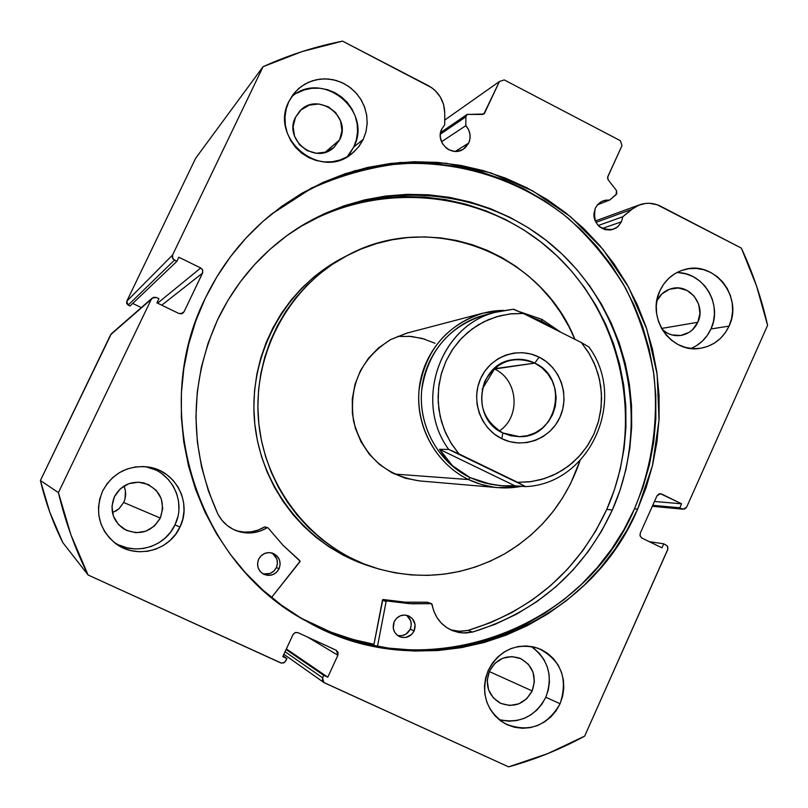 <?xml version="1.0" encoding="UTF-8"?>
<svg xmlns="http://www.w3.org/2000/svg" width="808" height="808" viewBox="0 0 808 808"><rect width="100%" height="100%" fill="white"/><g stroke="black" fill="none" stroke-linecap="round" stroke-linejoin="round"><path stroke-width="1.21" d="M440.33 134.209L465.873 116.827L466.145 115.584L440.471 133.108L467.226 114.372L482.184 114.483L484.366 113.554L499.445 81.507L504.253 79.921L620.312 140.673L621.998 145.612L607.525 177.497L608.141 179.851L616.484 190.516L616.817 193.768L609.687 200.051L597.455 204.818L609.687 200.051L605.293 200.212L601.172 201.758L597.728 204.525L595.254 208.272L597.354 204.949L600.223 202.343L602.95 200.899L609.687 200.051L616.12 194.647L616.484 190.516L608.141 179.851L607.757 176.71L621.998 145.612L620.312 140.673L504.253 79.921L499.445 81.507L444.723 120.079L499.445 81.507L483.82 114.029L467.115 114.443L465.873 116.827L440.33 134.209M468.721 143.046L463.196 149.278C451.44 157.378 434.916 141.925 441.703 129.118L444.703 124.876L441.703 129.118L440.289 134.865L440.431 137.875L442.4 143.561L446.329 148.117L448.844 149.732L454.51 151.349L457.429 151.288L462.913 149.44L465.256 147.723L468.721 143.046L470.004 138.623L469.933 133.977L468.499 129.522L465.832 125.674L465.873 116.827L465.832 125.674C470.306 130.957 471.266 136.754 468.721 143.046L455.298 151.389L468.721 143.046M621.473 221.786L618.08 226.472L613.181 229.381C598.597 230.24 592.617 223.2 595.254 208.272L593.89 213.948L594.031 216.918L594.728 219.806L597.657 224.927L599.768 226.957L604.889 229.593L610.535 230.007L615.847 228.139L618.12 226.432L621.473 221.786L622.786 216.766L634.563 207.222L638.047 205.404L645.602 203.434L649.521 203.303L657.247 204.788L741.37 248.127L756.561 286.032L767.6 325.351L686.659 507.101L684.689 509L682.023 508.878L679.811 507.798L681.588 503.808L661.661 494.031L658.975 493.91L656.995 495.809L640.259 533.219L640.138 536.047L641.946 538.118L661.974 547.834L663.762 543.814L667.075 545.743L667.782 546.965L667.66 549.773L584.659 736.139L547.561 753.672L508.596 766.863L324.382 682.81L322.453 680.69L322.594 677.771L323.715 675.326L327.796 677.185L337.906 655.237L338.047 652.329L336.118 650.208L298.031 632.684L295.142 632.593L293.001 634.603L282.78 656.621L286.891 658.5L285.759 660.944L283.608 662.964L280.709 662.883L88.092 574.993L70.882 534.714L58.418 492.607L151.308 299.263L153.52 297.314L156.479 297.506L158.923 298.687L156.934 302.849L178.932 313.514L181.881 313.696L184.062 311.747L202.545 273.124L202.687 270.185L200.717 267.973L178.831 257.237L176.841 261.378L174.397 260.186L172.417 257.964L172.569 255.025L263.055 66.71L302.162 51.55L342.562 41.137L431.775 87.769L435.027 90.425L440.31 96.98L443.642 104.717L444.754 113.029L444.703 124.876L444.754 113.029C444.309 100.808 438.784 91.657 428.2 85.577L342.562 41.137C315.201 46.521 288.698 55.045 263.055 66.71L172.569 255.025L126.785 301.202L195.657 158.257L263.055 66.71L195.657 158.257L126.785 301.202L128.169 305.101L126.674 303.424L126.785 301.202L172.569 255.025L172.801 258.742L176.841 261.378L130.017 305.99L128.169 305.101L174.397 260.186L128.169 305.101L130.017 305.99L176.841 261.378L178.831 257.237L200.717 267.973L157.611 303.172L200.717 267.973L202.525 269.791L202.707 272.72L184.062 311.747L180.82 313.898L184.062 311.747L182.739 313.272L178.932 313.514L156.934 302.849L158.923 298.687L156.479 297.506L152.237 298.051L151.308 299.263L58.418 492.607L40.4 480.497L111.342 333.775L151.308 299.263L110.656 334.684L40.4 480.497C45.49 502.081 52.944 522.766 62.782 542.562L49.803 512.201L40.4 480.497L58.418 492.607C65.165 521.281 75.053 548.743 88.092 574.993L281.507 663.146L284.709 662.308L286.891 658.5L283.154 655.833L286.891 658.5L282.78 656.621L293.203 634.219L295.546 632.462L298.031 632.684L336.451 650.379L337.906 655.237L327.796 677.185L286.355 648.915L327.796 677.185L323.715 675.326L286.072 649.531L323.715 675.326L322.594 677.771L285.062 651.702L322.594 677.771L323.796 682.477L508.596 766.863C535.189 759.5 560.54 749.258 584.659 736.139L667.913 548.996L667.206 545.895L663.762 543.814L649.299 541.683L663.762 543.814L661.974 547.834L641.602 537.926L640.017 535.643L640.259 533.219L656.995 495.809L660.419 493.698L681.588 503.808L654.47 501.465L681.588 503.808L679.811 507.798L652.753 505.303L679.811 507.798L682.023 508.878L652.389 506.111L683.184 509.212L686.659 507.101L767.6 325.351C761.611 298.667 752.874 272.932 741.37 248.127L660.894 206.363C653.854 202.848 646.683 202.364 639.38 204.879L631.361 209.535L622.786 216.766L621.473 221.786L602.172 228.512L621.473 221.786M306.323 621.13C424.644 688.961 583.538 630.735 634.492 508.828L637.653 509.141C586.356 631.957 426.079 690.396 307.131 621.584C196.99 563.883 148.258 411.454 205.282 298.253L195.869 320.786L188.698 344.198L183.86 368.256L181.406 392.708L181.366 417.322L183.739 441.814L188.506 465.953L195.607 489.476L204.969 512.151L216.493 533.735L230.058 554.025L245.511 572.801L262.681 589.89L281.406 605.111L301.465 618.342L322.665 629.452L344.784 638.33L367.589 644.925L390.86 649.167L414.363 651.036L437.865 650.541L461.136 647.693L483.972 642.542L506.131 635.149L527.432 625.594L547.673 613.999L566.671 600.465L584.265 585.144L600.283 568.175L614.595 549.743L627.089 529.998L637.653 509.141L646.198 487.355L652.652 464.853L656.965 441.835L659.096 418.494L659.035 395.051L656.793 371.71L652.369 348.692L645.814 326.2L637.189 304.424L626.553 283.568L614.009 263.822L599.647 245.379L583.618 228.401L566.034 213.039L547.056 199.465L526.856 187.799L505.616 178.174L483.517 170.67L460.782 165.398L437.593 162.398L414.191 161.741L390.789 163.418L367.62 167.458L344.895 173.831L322.867 182.487L301.738 193.354L281.719 206.333L263.044 221.331L245.885 238.188L230.431 256.752L216.847 276.841L205.282 298.253C221.453 264.782 243.753 236.572 272.185 213.605L311.393 188.042L354.54 170.821L399.95 162.479L445.895 163.206L490.688 172.841L532.735 190.93L570.549 216.716L602.869 249.207L628.594 287.204L646.885 329.361L657.136 374.195L659.015 420.16L652.46 465.671L637.653 509.141L634.492 508.828C652.127 466.479 658.773 420.433 653.914 374.72C648.642 344.521 639.219 315.696 625.634 288.244C609.848 262.024 590.658 238.643 568.054 218.099C520.483 179.901 459.853 160.156 398.607 163.812C368.094 167.599 338.734 175.972 310.524 188.931L271.468 214.191M498.99 719.564C519.726 724.019 535.33 716.585 545.814 697.264L560.085 703.728C546.965 726.422 528.674 733.098 505.182 723.736C485.921 710.878 480.275 693.082 488.244 670.337L485.608 678.023L484.467 686.063L484.861 694.143L486.769 701.96L490.133 709.192L494.809 715.565L500.617 720.837L507.323 724.806L514.686 727.311L522.392 728.271L530.169 727.655L537.704 725.473L544.713 721.817L550.935 716.847L556.116 710.737L560.085 703.728L562.671 696.092L563.792 688.113L563.398 680.094L561.51 672.347L558.197 665.156L553.581 658.803L547.844 653.531L541.188 649.531L533.876 646.976L526.19 645.956L518.413 646.511L510.848 648.632L503.798 652.238L497.516 657.187L492.264 663.297L488.244 670.337C499.768 649.733 516.433 642.38 538.239 648.299C561.035 659.924 568.317 678.397 560.085 703.728L545.814 697.264L548.339 689.82L549.44 682.043L549.056 674.226L547.208 666.671L543.976 659.651L539.471 653.46L533.856 648.309M113.261 541.653C133.391 556.338 164.943 547.632 174.952 524.887L179.962 527.038C169.407 551.157 135.391 559.651 114.918 542.996C98.677 528.644 94.576 511.343 102.616 491.082L99.748 499.001L98.485 507.313L98.879 515.686L100.919 523.816L104.515 531.371L109.535 538.067L115.786 543.643L123.008 547.875L130.926 550.612L139.239 551.753L147.632 551.258L155.762 549.137L163.327 545.491L170.054 540.451L175.659 534.219L179.962 527.038L182.78 519.17L184.012 510.929L183.618 502.616L181.608 494.557L178.063 487.042L173.104 480.376L166.933 474.801L159.772 470.539L151.904 467.751L143.612 466.549L135.229 466.974L127.068 469.024L119.453 472.63L112.665 477.639L106.979 483.871L102.616 491.082C112.484 473.256 127.513 465.206 147.723 466.933C175.184 470.044 192.506 502.485 179.962 527.038L174.952 524.887L177.699 517.231M690.941 348.46C700.011 344.652 706.687 338.158 710.959 328.967L729.058 326.109C722.968 338.724 713.232 346.147 699.849 348.379C671.195 353.51 646.319 317.857 659.894 290.789L657.369 298.192L656.278 305.99L656.672 313.898L658.52 321.594L661.762 328.775L666.267 335.179L671.862 340.542L678.326 344.673L685.406 347.4L692.83 348.632L700.314 348.319L707.555 346.47L714.302 343.178L720.271 338.562L725.261 332.795L729.058 326.109L731.543 318.746L732.614 310.999L732.22 303.162L730.392 295.526L727.19 288.385L722.736 282.002L717.201 276.639L710.798 272.488L703.758 269.721L696.355 268.428L688.881 268.68L681.609 270.468L674.821 273.71L668.792 278.305L663.752 284.073L659.894 290.789C665.216 279.669 673.609 272.549 685.073 269.418C714.827 260.6 743.34 297.546 729.058 326.109L710.959 328.967L713.393 321.786L714.434 314.231L714.05 306.575L712.262 299.132L709.141 292.163L704.788 285.941L699.385 280.709L693.112 276.659L686.234 273.962L679.003 272.71M347.117 156.843L353.752 147.016L363.277 139.35L358.469 147.086L352.046 153.51C320.837 181.042 268.902 138.522 288.921 101.384L286.184 108.989L284.982 117.049L285.375 125.24L287.345 133.239L290.809 140.743L295.647 147.46L301.647 153.136L308.595 157.53L316.211 160.499L324.2 161.923L332.25 161.752L340.067 159.994L347.329 156.722L353.783 152.056L359.166 146.197L363.277 139.35L365.974 131.785L367.155 123.786L366.761 115.665L364.812 107.727L361.398 100.273L356.621 93.577L350.682 87.91L343.804 83.487L336.239 80.477L328.27 78.992L320.221 79.093L312.383 80.79L305.06 84.012L298.556 88.648L293.102 94.516L288.921 101.384L294.971 92.233L301.121 86.577L308.323 82.355L316.271 79.74L324.624 78.841L333.027 79.679L341.127 82.224L348.601 86.365L355.126 91.93L360.429 98.677L364.307 106.333L366.59 114.574L367.185 123.058L366.064 131.431L363.277 139.35L353.752 147.016L356.389 139.643L357.54 131.845L357.156 123.927L355.257 116.19L351.924 108.928L347.268 102.414L341.471 96.889L334.754 92.577L327.371 89.648L319.604 88.213L311.747 88.314L304.101 89.981L296.97 93.132M339.663 139.834L333.623 147.723C315.292 165.014 283.406 139.754 295.476 117.332L299.637 111.272C317.079 90.991 352.288 116.271 339.663 139.834L325.099 152.338L339.663 139.834L333.997 147.389L325.836 152.106L316.403 153.237L307.141 150.631L299.465 144.652L294.546 136.219L293.142 126.624L295.476 117.332L301.182 109.777L309.393 105.09L318.827 104L328.068 106.646L335.704 112.635L340.582 121.038L341.966 130.583L339.663 139.834M697.819 322.271C694.284 329.593 688.648 333.987 680.902 335.431C673.852 336.36 667.6 334.361 662.156 329.442L667.6 333.28L671.812 334.906L680.679 335.461L689.012 332.421L692.577 329.674L697.819 322.271L661.58 328.452L697.819 322.271C706.242 305.474 689.709 283.669 672.105 288.466C665.196 290.203 660.096 294.364 656.813 300.95L661.934 293.89L669.549 289.214L678.326 287.991L686.931 290.385L694.052 296.031L698.617 304.071L699.94 313.282L697.819 322.271M112.443 512.747L119.069 508.697L123.675 502.475L160.307 518.08C151.308 532.422 139.148 536.047 123.816 528.977C112.524 520.655 109.393 509.909 114.403 496.738C120.937 485.234 130.704 480.619 143.683 482.881C160.226 489.406 165.761 501.142 160.307 518.08L123.675 502.475C126.149 497.021 126.25 491.537 123.988 486.022M532.179 690.931C524.564 704.162 513.868 708.202 500.081 703.061C488.224 695.536 484.679 684.871 489.456 671.074C496.486 658.601 506.596 654.308 519.776 658.207C532.916 665.287 537.047 676.195 532.179 690.931L489.264 671.519L532.179 690.931L526.715 698.718L518.837 703.829L509.727 705.475L500.778 703.394L493.345 697.9L488.587 689.82L487.214 680.397L489.456 671.074L494.961 663.277L502.869 658.187L511.989 656.591L520.918 658.702L528.311 664.216L533.038 672.266L534.391 681.649L532.179 690.931M141.309 307.596L132.714 303.434L141.309 307.596M62.782 542.562L88.092 574.993L62.782 542.562M349.743 153.692L353.752 147.016C373.296 110.625 321.857 69.044 291.355 97.021M696.526 345.632L702.374 341.117L707.242 335.492L710.959 328.967C722.998 304.495 703.212 271.781 676.73 272.619M178.911 509.191L178.528 501.101L176.568 493.244L173.104 485.931L168.276 479.427L162.257 474.003M155.287 469.842L145.602 466.681C171.347 470.963 186.769 501.677 174.952 524.887L170.771 531.886L165.297 537.956L158.742 542.865L151.369 546.41L143.44 548.47L135.269 548.955L127.169 547.844L119.443 545.178M160.307 518.08L154.409 526.038L145.915 531.189L136.108 532.725L126.472 530.401L118.493 524.584L113.393 516.13L111.959 506.353L114.403 496.738L120.342 488.769L128.886 483.649L138.703 482.164L148.298 484.517L156.237 490.355L161.297 498.778L162.721 508.505L160.307 518.08M501.475 720.231L509.01 721.17L516.595 720.574L523.958 718.453L530.795 714.898L536.876 710.05L541.936 704.101L545.814 697.264C553.329 676.205 548.42 659.257 531.078 646.42M482.376 114.483L484.81 112.868L482.376 114.483M125.008 498.788L125.412 491.011L124.462 487.224M115.827 511.111L118.998 508.757L123.675 502.475M161.752 305.182L202.545 273.124L161.752 305.182M659.156 493.839L661.661 494.031L659.156 493.839M307.919 637.229L337.906 655.237L307.919 637.229M320.978 628.523L342.986 637.361L365.681 643.915L388.84 648.147L412.231 650.016L435.623 649.521L458.793 646.683L481.517 641.562L503.576 634.209L524.776 624.705L544.925 613.161L563.832 599.698L581.346 584.457L597.294 567.57L611.545 549.228L623.978 529.583L634.492 508.828L642.996 487.143L649.43 464.751L653.722 441.835L655.844 418.615L655.793 395.284L653.551 372.064L649.147 349.157L642.633 326.765L634.038 305.091L623.453 284.345L610.959 264.701L596.678 246.339L580.71 229.442L563.206 214.171L544.319 200.657L524.21 189.052L503.071 179.467L481.083 172.013L458.439 166.761L435.371 163.792L412.07 163.125L388.779 164.812L365.721 168.832L343.107 175.174L321.18 183.79L300.152 194.597L280.245 207.525M373.932 644.461L362.004 641.976L339.511 635.482L317.716 626.725L304.767 620.261C326.695 631.997 349.753 640.067 373.932 644.461M301.061 618.11L303.293 619.241M598.203 225.523L622.786 216.766L598.203 225.523M595.89 222.392L631.361 209.535L595.89 222.392M441.511 141.774L465.832 125.674L441.511 141.774M407.202 333.027L390.658 339.572L406.737 333.149L483.033 313.13L503.475 310.403C464.62 310.585 428.695 340.461 420.544 380.053C412.171 419.594 433.017 462.58 468.559 479.558C485.628 487.588 503.313 489.84 521.615 486.305L497.981 487.648L493.648 487.163L480.831 484.346L468.559 479.558L394.506 474.054L468.559 479.558C436.35 464.085 415.716 427.26 418.978 390.678C424.816 350.985 446.168 325.139 483.033 313.13M347.773 255.227L332.078 264.549L318.887 274.407L306.697 285.588L295.637 297.96L285.82 311.413L277.366 325.816L270.337 341.037L264.832 356.914L260.883 373.286L258.56 389.991L257.873 406.868L258.833 423.735L261.428 440.431L265.64 456.772L271.407 472.609L278.689 487.779L287.406 502.132L297.455 515.514L308.737 527.806L321.14 538.885L334.532 548.642L348.783 556.985L363.741 563.843L379.255 569.145L395.173 572.852L411.343 574.932L427.604 575.377L443.784 574.195L459.752 571.397L475.336 567.014L490.406 561.106L504.808 553.732L518.413 544.966L531.098 534.906L542.754 523.635L553.268 511.282L562.54 497.95L570.509 483.77L580.023 460.641C566.236 501.021 541.168 532.048 504.808 553.732C463.651 576.599 420.251 581.265 374.619 567.741C312.393 547.976 264.701 488.375 258.59 421.251C252.429 354.126 288.527 286.83 346.147 256.086L340.885 258.823C284.062 289.133 248.49 355.449 254.56 421.574C260.58 487.709 307.585 546.44 368.943 565.923L374.457 567.691M373.973 644.269C348.955 639.734 325.159 631.26 302.606 618.857L330.613 632.008L352.833 639.431L373.973 644.269M340.885 258.823L327.008 267.165L313.999 276.892L301.98 287.901L291.082 300.091L281.406 313.353L273.074 327.553L266.145 342.552L260.711 358.186L256.833 374.316L254.53 390.779L253.853 407.404L254.803 424.028L257.358 440.471L261.509 456.581L267.196 472.185L274.377 487.133L282.962 501.273L292.86 514.464L303.99 526.574L316.211 537.492L329.422 547.107L343.461 555.328L358.207 562.085L369.094 565.974M346.147 256.086L347.844 255.187C430.331 210.12 540.673 252.763 574.912 339.32L568.862 326.533L560.621 312.484L551.076 299.293L540.33 287.103L528.472 276.013L515.615 266.125L501.859 257.56L487.345 250.379L472.205 244.673L456.581 240.491L440.602 237.885L424.432 236.896L408.232 237.522L392.143 239.774L376.336 243.642L360.954 249.096L346.147 256.086M497.981 487.648L419.615 480.922C385.073 475.67 363.055 455.752 353.561 421.17C348.622 385.588 360.984 358.399 390.658 339.572L378.659 347.783L368.458 358.257L360.469 370.599L355.005 384.325L352.278 398.899L352.409 413.757L355.389 428.311L361.105 441.986L369.317 454.248L379.709 464.63L391.86 472.72L405.303 478.215L419.504 480.911M397.637 336.411L411.383 336.431L424.846 339.188M494.496 369.024C518.201 379.619 521.089 416.857 499.294 430.967C521.089 416.857 518.201 379.619 494.496 369.024L482.174 389.193L494.496 369.024L534.785 363.115C569.893 378.467 557.53 438.027 519.382 436.674L502.849 432.947C469.963 418.857 477.548 363.479 512.797 359.722C520.453 358.57 527.786 359.701 534.785 363.115C513.393 355.177 496.748 361.206 484.851 381.204C477.336 403.414 483.336 420.665 502.849 432.947L501.819 438.704C480.467 428.503 470.539 400.051 480.78 378.225C490.709 356.247 518.13 346.44 539.128 357.116L534.785 363.115L493.971 368.761M541.936 319.382L541.633 321.231L541.936 319.382L560.843 332.26L541.936 319.382L520.271 311.959L541.936 319.382M499.748 485.558L484.548 482.982L470.014 477.579L468.559 479.558L470.014 477.579C437.471 461.954 417.221 424.008 422.018 387.244C426.715 350.45 455.762 319.665 490.931 313.666M435.037 343.259L422.16 338.411L408.585 336.209M541.633 321.231L555.571 329.624L541.633 321.231L527.22 315.403L541.633 321.231M513.221 309.252L523.372 313.474L581.305 342.531L588.436 352.308L594.122 363.034L598.263 374.488L600.768 386.416L601.596 398.586L600.708 410.747L598.142 422.635L593.93 434.017L588.184 444.653L580.992 454.318L572.519 462.802L562.923 469.943L552.42 475.569L541.209 479.568L529.543 481.841L517.645 482.336L525.513 486.608L514.837 485.77L439.532 449.309L448.713 449.42C412.999 401.404 440.643 324.099 497.304 311.747L484.487 315.049C448.4 326.644 427.442 351.844 421.645 390.638C418.382 426.402 438.532 462.439 470.014 477.579L452.43 465.661L439.532 449.309L448.713 449.42L525.422 486.446L500.485 485.618L491.224 484.406L470.014 477.579L484.224 482.901L500.364 485.608M514.837 485.77L502.818 485.78L491.224 484.406L480.235 481.659L470.014 477.579L460.691 472.215L452.43 465.661L445.329 457.984L439.532 449.309L514.837 485.77M581.305 342.531L588.87 346.925L581.305 342.531L589.335 353.783L595.476 366.246L599.546 379.548L601.445 393.355L601.132 407.283L598.607 420.968L593.93 434.017L587.234 446.097L578.7 456.874L568.529 466.044L557.025 473.347L544.471 478.599L531.23 481.619L517.645 482.336L458.894 453.864L451.581 444.006L445.723 433.159L441.471 421.544L438.896 409.414L438.067 397.031L438.996 384.679L441.673 372.609L446.016 361.085L451.955 350.359L459.338 340.663L468.014 332.209L477.781 325.149L488.446 319.665L499.758 315.837L511.484 313.767L523.372 313.474L581.305 342.531M539.128 357.116L531.078 354.066L522.604 352.692L514.039 353.046L505.707 355.126L497.93 358.853L491.011 364.085L485.224 370.63L480.78 378.225L477.881 386.588L476.619 395.395L477.053 404.283L479.164 412.928L482.861 420.988L488.022 428.149L494.415 434.128L501.819 438.704L509.919 441.703L518.423 442.996L526.988 442.562L535.29 440.411L543.016 436.633L549.854 431.361L555.571 424.826L559.934 417.251L562.792 408.949L564.024 400.223L563.59 391.405L561.51 382.841L557.863 374.831L552.773 367.711L546.45 361.721L539.128 357.116C560.277 367.468 569.973 395.577 559.934 417.251C550.218 439.087 523.018 449.238 501.819 438.704L502.849 432.947L510.808 435.764L519.16 436.674L527.483 435.653L535.351 432.745L542.39 428.089L548.238 421.948L552.611 414.605L555.298 406.444L556.156 397.859L555.146 389.284L552.339 381.134L547.844 373.831L541.895 367.721L534.785 363.115L539.128 357.116M497.304 311.747L513.292 309.242L494.9 312.403C439.582 326.281 413.666 402.202 448.713 449.42L458.894 453.864L450.652 442.511L444.339 429.906L440.158 416.393L438.209 402.354L438.552 388.194L441.178 374.306L446.016 361.085L452.924 348.915L461.691 338.118L472.074 328.997L483.78 321.816L496.476 316.756L509.798 313.948L523.372 313.474L513.928 309.363M431.624 603.707L433.815 611.101L436.845 617.383L441.077 622.867L446.309 627.341L452.329 630.594L458.883 632.513L465.701 633.018L472.478 632.068L462.429 632.957L452.621 630.715C441.229 625.685 434.391 616.888 432.088 604.293L427.291 602.212L431.603 603.707L427.291 602.212L405.252 602.172L383.305 599.526L386.961 600.96L409.101 603.626L431.341 603.667L412.282 603.798L386.961 600.96L386.153 601.394L386.961 600.96L383.305 599.526L382.497 599.95L386.153 601.394L377.498 646.38L386.093 601.566L382.447 600.132L386.153 601.394L382.497 599.95L373.71 645.653L382.83 599.597L405.252 602.172L427.553 602.253M397.637 635.532L401.536 637.32L405.838 637.431L411.605 634.502L414.151 630.907C410.706 636.896 405.798 638.795 399.445 636.603C393.698 633.179 391.951 628.21 394.173 621.705L393.264 628.22L394.728 632.331L397.637 635.532C403.263 636.462 407.474 634.361 410.252 629.2L414.151 630.907L415.07 624.412L412.312 618.554L408.848 616.009L404.667 615.029L400.414 615.767L396.728 618.11L394.173 621.705C397.465 615.918 402.202 613.949 408.394 615.817C414.494 619.11 416.413 624.14 414.151 630.907L410.252 629.2L411.272 624.948L410.636 620.655L406.838 615.524M279.103 568.721C275.548 574.781 270.498 576.67 263.964 574.377C258.095 570.872 256.308 565.832 258.6 559.277L257.54 563.63L258.196 568.034L260.489 571.822L264.044 574.417L268.337 575.427L272.71 574.7L276.488 572.347L279.103 568.721L280.164 564.388L279.507 559.984L277.225 556.207L273.67 553.601L269.387 552.581L265.014 553.308L261.226 555.651L258.6 559.277C261.903 553.53 266.701 551.541 272.973 553.308C279.406 556.621 281.447 561.762 279.103 568.721L276.397 567.57L279.103 568.721M262.711 573.69C268.751 575.094 273.316 573.044 276.397 567.57L277.447 563.267L276.801 558.914L272.902 553.702M612.343 510C583.669 571.418 537.047 612.111 472.488 632.088L495.142 624.301L516.777 614.04L537.128 601.445L555.965 586.689L573.084 569.943L588.295 551.43L601.435 531.371L612.343 510L606.768 509.404L612.343 510L620.09 490.082L625.927 469.519L629.796 448.48L631.674 427.169L631.553 405.767L629.422 384.477L625.301 363.479L619.231 342.976L611.262 323.139L601.465 304.161L589.921 286.214L576.73 269.458L562.014 254.055L545.885 240.158L528.503 227.886L510.01 217.372L490.577 208.727L470.377 202.03L449.612 197.364L428.452 194.789L407.111 194.344L385.79 196.031L364.691 199.869L344.026 205.818L323.998 213.837L304.808 223.867L286.648 235.815L269.721 249.581L254.187 265.024L240.208 282.002L227.947 300.354L217.524 319.897C234.774 283.911 259.459 254.722 291.577 232.31C372.387 176.457 484.861 185.072 556.338 248.854C628.119 312.413 651.47 422.2 612.343 510M301.879 225.887L320.897 215.938L340.754 207.989L361.237 202.081L382.154 198.283L403.283 196.597L424.442 197.041L445.42 199.596L466.014 204.212L486.032 210.838L505.303 219.402L523.635 229.815L540.875 241.976L556.864 255.752L571.458 271.013L584.538 287.618L595.991 305.404L605.697 324.21L613.605 343.875L619.615 364.196L623.705 385.002L625.816 406.111L625.937 427.321L624.079 448.44L620.231 469.286L614.444 489.678L606.768 509.404L595.94 530.583L582.911 550.47L567.832 568.812L550.854 585.406L532.169 600.031L511.989 612.504L490.547 622.665L468.115 630.381C532.108 610.596 578.326 570.266 606.768 509.404C645.451 422.655 622.584 314.211 551.864 251.147C481.437 187.88 370.428 178.76 290.173 233.29M299.93 561.752L271.549 597.486L300.101 561.196L283.032 545.269L268.084 527.937L283.032 545.269L299.829 560.691L299.93 561.752M237.229 530.967L244.208 532.119L251.268 531.815L258.126 530.088L264.499 526.988L267.094 527.765C257.671 533.32 247.763 534.431 237.38 531.098C228.785 527.967 222.311 522.352 217.978 514.252L217.948 514.241C188.951 449.399 188.809 384.608 217.524 319.897L208.141 343.046L201.364 367.155L197.273 391.92L195.94 417.019L197.374 442.127L201.576 466.913L208.464 491.062L217.958 514.262L221.897 520.241L226.957 525.291L232.936 529.19L239.582 531.775L246.612 532.947L253.742 532.644L260.661 530.886L267.347 527.664L268.084 527.937L265.115 526.907M472.478 632.068L468.074 630.371L472.478 632.068M454.601 630.806L461.348 631.3L468.074 630.371L459.247 631.3L450.531 629.785M263.549 573.922L270.064 573.488L273.811 571.155L276.397 567.57C278.629 561.368 277.033 556.47 271.619 552.884M397.748 635.563L402.01 635.674L406.02 634.108L410.252 629.2C412.332 623.513 411.05 618.847 406.394 615.221M236.219 530.674C246.157 533.502 255.581 532.27 264.499 526.988L267.701 527.675M111.353 333.765L152.237 298.051M283.871 654.278L323.735 682.427M652.298 506.303L683.184 509.212M639.32 204.899L595.203 221.008M440.562 132.593L467.115 114.443M302.384 618.736L298.96 616.847M588.79 346.834C627.887 399.243 590.254 483.972 525.513 486.608"/></g></svg>
